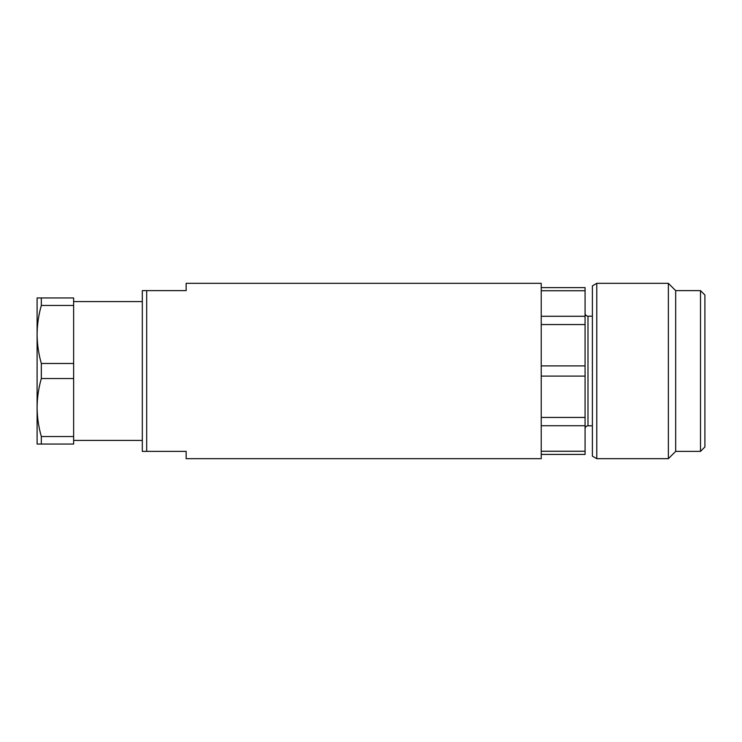 <?xml version="1.0" encoding="UTF-8"?>
<svg xmlns="http://www.w3.org/2000/svg" width="742" height="742" viewBox="0 0 742 742"><rect width="100%" height="100%" fill="white"/><g stroke="black" fill="none" stroke-linecap="round" stroke-linejoin="round"><path stroke-width="1.11" d="M41.32 436.528L41.32 444.059L37.1 444.059L37.1 407.534C37.183 417.338 38.593 427.002 41.32 436.528L73.634 436.528L73.634 378.531L41.32 378.531C38.593 388.057 37.183 397.721 37.1 407.534L37.1 297.941L73.634 297.941L73.634 305.472L41.32 305.472C38.593 314.998 37.183 324.662 37.1 334.466C37.183 344.279 38.593 353.943 41.32 363.469L73.634 363.469L73.634 305.472M73.634 436.528L73.634 444.059L41.32 444.059M41.32 363.469L41.32 378.531M73.634 378.531L73.634 363.469M41.32 297.941L41.32 305.472M541.233 290.734L585.076 290.734L585.076 454.429L541.233 454.429M585.076 451.266L541.233 451.266M585.076 417.449L541.233 417.449M541.233 425.722L585.076 425.722M585.076 365.889L541.233 365.889M541.233 376.111L585.076 376.111M585.076 316.277L541.233 316.277M541.233 324.551L585.076 324.551M585.076 290.734L585.076 287.618L541.233 287.618M585.076 428.718C585.262 426.928 586.236 425.954 587.998 425.797L587.998 316.203C586.226 316.027 585.252 315.053 585.076 313.282M146.693 451.368L186.149 451.368L186.149 458.677L541.233 458.677L541.233 283.323L186.149 283.323L186.149 290.632L146.693 290.632L146.693 451.368L142.316 451.368L142.316 290.632L146.693 290.632M668.366 283.323L675.674 290.632L675.674 451.368L668.366 458.677L668.366 283.323L596.763 283.323L596.763 458.677L668.366 458.677M596.763 458.677L592.385 456.144L592.385 285.856L596.763 283.323M700.513 451.368L700.513 290.632L704.9 295.01L704.9 446.99L700.513 451.368L675.674 451.368M73.634 440.414L142.316 440.414M73.634 301.586L142.316 301.586M675.674 290.632L700.513 290.632M587.998 425.797L592.385 425.797M587.998 316.203L592.385 316.203"/></g></svg>
